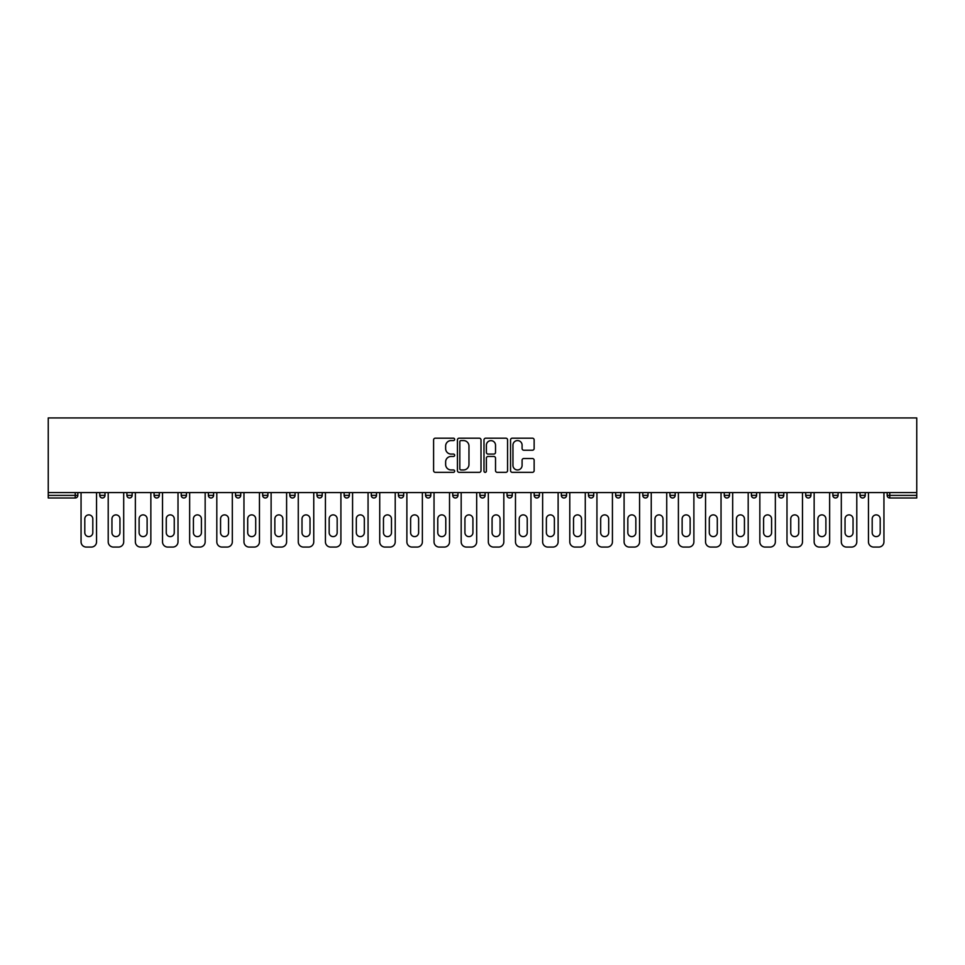 <?xml version="1.0" encoding="UTF-8"?>
<svg xmlns="http://www.w3.org/2000/svg" width="965" height="965" viewBox="0 0 965 965"><rect width="100%" height="100%" fill="white"/><g stroke="black" fill="none" stroke-linecap="round" stroke-linejoin="round"><path stroke-width="1.45" d="M454.648 439.377A1.194 1.194 0 0 0 453.454 438.182L435.312 438.182A1.713 1.713 0 0 0 433.599 439.883L433.599 470.643A1.713 1.713 0 0 0 435.312 472.343L453.454 472.343A1.194 1.194 0 0 0 454.648 471.149A1.194 1.194 0 0 0 453.454 469.955L451.113 469.955A5.464 5.464 0 0 1 445.637 464.491L445.637 461.921A5.464 5.464 0 0 1 451.113 456.457L453.454 456.457A1.194 1.194 0 0 0 454.648 455.263A1.194 1.194 0 0 0 453.454 454.069L451.113 454.069A5.464 5.464 0 0 1 445.637 448.604L445.637 446.035A5.464 5.464 0 0 1 451.113 440.571L453.454 440.571A1.194 1.194 0 0 0 454.648 439.377M532.427 450.221A1.713 1.713 0 0 0 534.14 448.508L534.14 439.883A1.713 1.713 0 0 0 532.427 438.182L512.27 438.182A1.713 1.713 0 0 0 510.557 439.883L510.557 470.643A1.713 1.713 0 0 0 512.27 472.343L532.427 472.343A1.713 1.713 0 0 0 534.14 470.643L534.14 460.221A1.713 1.713 0 0 0 532.427 458.508L523.802 458.508A1.713 1.713 0 0 0 522.089 460.221L522.089 465.383A4.572 4.572 0 0 1 517.517 469.955A4.572 4.572 0 0 1 512.958 465.383L512.958 445.142A4.572 4.572 0 0 1 517.517 440.571A4.572 4.572 0 0 1 522.089 445.142L522.089 448.508A1.713 1.713 0 0 0 523.802 450.221L532.427 450.221M916.75 492.596L48.25 492.596L48.25 417.929L916.75 417.929L916.75 497.988L889.778 497.988A2.606 2.606 0 0 1 887.161 495.383L887.161 492.596M481.004 439.883A1.713 1.713 0 0 0 479.291 438.182L459.135 438.182A1.713 1.713 0 0 0 457.434 439.883L457.434 470.643A1.713 1.713 0 0 0 459.135 472.343L479.291 472.343A1.713 1.713 0 0 0 481.004 470.643L481.004 439.883M485.709 438.182L505.865 438.182A1.713 1.713 0 0 1 507.566 439.883L507.566 470.643A1.713 1.713 0 0 1 505.865 472.343L497.24 472.343A1.713 1.713 0 0 1 495.528 470.643L495.528 458.17A1.713 1.713 0 0 0 493.815 456.457L488.097 456.457A1.713 1.713 0 0 0 486.384 458.17L486.384 471.149A1.194 1.194 0 0 1 485.19 472.343A1.194 1.194 0 0 1 483.996 471.149L483.996 439.883A1.713 1.713 0 0 1 485.709 438.182M77.839 492.596L77.839 495.383A2.606 2.606 0 0 1 75.222 497.988L48.25 497.988L48.25 495.383L75.222 495.383L75.222 492.596M48.25 492.596L48.25 495.383M99.769 495.383A2.606 2.606 0 0 0 102.374 497.988A2.606 2.606 0 0 0 104.992 495.383L104.992 492.596L104.992 495.383L99.769 495.383A2.606 2.606 0 0 0 102.374 497.988A2.606 2.606 0 0 1 99.769 495.383L99.769 492.596M75.222 497.988A2.606 2.606 0 0 0 77.839 495.383A2.606 2.606 0 0 1 75.222 497.988L75.222 495.383L77.839 495.383M126.922 492.596L126.922 495.383L126.922 492.596M132.145 492.596L132.145 495.383L132.145 492.596M154.074 495.383A2.606 2.606 0 0 0 156.68 497.988A2.606 2.606 0 0 0 159.297 495.383A2.606 2.606 0 0 1 156.68 497.988A2.606 2.606 0 0 0 159.297 495.383L159.297 492.596L159.297 495.383L154.074 495.383A2.606 2.606 0 0 0 156.68 497.988A2.606 2.606 0 0 1 154.074 495.383L154.074 492.596M181.227 492.596L181.227 495.383L181.227 492.596M186.45 492.596L186.45 495.383A2.606 2.606 0 0 1 183.833 497.988A2.606 2.606 0 0 1 181.227 495.383A2.606 2.606 0 0 0 183.833 497.988A2.606 2.606 0 0 0 186.45 495.383A2.606 2.606 0 0 1 183.833 497.988A2.606 2.606 0 0 1 181.227 495.383L186.45 495.383M208.38 492.596L208.38 495.383L208.38 492.596M213.591 492.596L213.591 495.383L213.591 492.596M240.743 492.596L240.743 495.383A2.606 2.606 0 0 1 238.138 497.988A2.606 2.606 0 0 1 235.52 495.383L235.52 492.596M265.291 497.988A2.606 2.606 0 0 0 267.896 495.383L267.896 492.596L267.896 495.383A2.606 2.606 0 0 1 265.291 497.988A2.606 2.606 0 0 1 262.673 495.383L262.673 492.596M295.049 492.596L295.049 495.383A2.606 2.606 0 0 1 292.443 497.988A2.606 2.606 0 0 1 289.826 495.383L289.826 492.596M322.201 492.596L322.201 495.383A2.606 2.606 0 0 1 319.596 497.988A2.606 2.606 0 0 1 316.978 495.383L316.978 492.596M344.131 492.596L344.131 495.383L344.131 492.596M349.354 492.596L349.354 495.383L349.354 492.596M376.507 492.596L376.507 495.383A2.606 2.606 0 0 1 373.889 497.988A2.606 2.606 0 0 1 371.284 495.383L371.284 492.596M398.436 492.596L398.436 495.383L398.436 492.596M403.659 492.596L403.659 495.383A2.606 2.606 0 0 1 401.042 497.988A2.606 2.606 0 0 1 398.436 495.383L403.659 495.383A2.606 2.606 0 0 1 401.042 497.988M430.812 492.596L430.812 495.383L425.589 495.383A2.606 2.606 0 0 0 428.195 497.988A2.606 2.606 0 0 1 425.589 495.383L425.589 492.596M457.965 492.596L457.965 495.383A2.606 2.606 0 0 1 455.347 497.988A2.606 2.606 0 0 1 452.742 495.383L452.742 492.596M485.106 492.596L485.106 495.383A2.606 2.606 0 0 1 482.5 497.988A2.606 2.606 0 0 1 479.894 495.383L479.894 492.596M507.035 492.596L507.035 495.383L507.035 492.596M512.258 492.596L512.258 495.383A2.606 2.606 0 0 1 509.653 497.988A2.606 2.606 0 0 1 507.035 495.383L512.258 495.383A2.606 2.606 0 0 1 509.653 497.988M536.805 497.988A2.606 2.606 0 0 0 539.411 495.383L539.411 492.596L539.411 495.383A2.606 2.606 0 0 1 536.805 497.988A2.606 2.606 0 0 1 534.188 495.383L534.188 492.596M561.341 492.596L561.341 495.383L561.341 492.596M566.564 492.596L566.564 495.383A2.606 2.606 0 0 1 563.958 497.988A2.606 2.606 0 0 1 561.341 495.383L566.564 495.383A2.606 2.606 0 0 1 563.958 497.988M593.716 492.596L593.716 495.383A2.606 2.606 0 0 1 591.111 497.988A2.606 2.606 0 0 1 588.493 495.383L588.493 492.596M615.646 492.596L615.646 495.383L615.646 492.596M620.869 492.596L620.869 495.383A2.606 2.606 0 0 1 618.263 497.988A2.606 2.606 0 0 1 615.646 495.383L620.869 495.383A2.606 2.606 0 0 1 618.263 497.988M648.022 492.596L648.022 495.383A2.606 2.606 0 0 1 645.404 497.988A2.606 2.606 0 0 1 642.799 495.383L642.799 492.596M669.951 492.596L669.951 495.383L669.951 492.596M675.174 492.596L675.174 495.383L675.174 492.596M697.104 492.596L697.104 495.383L697.104 492.596M702.327 492.596L702.327 495.383L702.327 492.596M729.48 492.596L729.48 495.383A2.606 2.606 0 0 1 726.862 497.988A2.606 2.606 0 0 1 724.257 495.383L724.257 492.596M756.62 492.596L756.62 495.383L751.409 495.383A2.606 2.606 0 0 0 754.015 497.988A2.606 2.606 0 0 1 751.409 495.383L751.409 492.596M783.773 492.596L783.773 495.383A2.606 2.606 0 0 1 781.168 497.988A2.606 2.606 0 0 1 778.55 495.383L778.55 492.596M805.703 492.596L805.703 495.383L805.703 492.596M810.926 492.596L810.926 495.383L810.926 492.596M838.078 492.596L838.078 495.383A2.606 2.606 0 0 1 835.473 497.988A2.606 2.606 0 0 1 832.855 495.383L832.855 492.596M865.231 492.596L865.231 495.383L860.008 495.383A2.606 2.606 0 0 0 862.626 497.988A2.606 2.606 0 0 1 860.008 495.383L860.008 492.596M129.527 497.988A2.606 2.606 0 0 1 126.922 495.383L132.145 495.383A2.606 2.606 0 0 1 129.527 497.988A2.606 2.606 0 0 0 132.145 495.383A2.606 2.606 0 0 1 129.527 497.988M210.985 497.988A2.606 2.606 0 0 1 208.38 495.383A2.606 2.606 0 0 0 210.985 497.988A2.606 2.606 0 0 0 213.591 495.383A2.606 2.606 0 0 1 210.985 497.988A2.606 2.606 0 0 1 208.38 495.383L213.591 495.383A2.606 2.606 0 0 1 210.985 497.988M346.737 497.988A2.606 2.606 0 0 1 344.131 495.383L349.354 495.383A2.606 2.606 0 0 1 346.737 497.988A2.606 2.606 0 0 0 349.354 495.383M428.195 497.988A2.606 2.606 0 0 0 430.812 495.383A2.606 2.606 0 0 1 428.195 497.988A2.606 2.606 0 0 1 425.589 495.383M672.557 497.988A2.606 2.606 0 0 1 669.951 495.383A2.606 2.606 0 0 0 672.557 497.988A2.606 2.606 0 0 0 675.174 495.383A2.606 2.606 0 0 1 672.557 497.988A2.606 2.606 0 0 1 669.951 495.383L675.174 495.383M699.709 497.988A2.606 2.606 0 0 1 697.104 495.383A2.606 2.606 0 0 0 699.709 497.988A2.606 2.606 0 0 0 702.327 495.383A2.606 2.606 0 0 1 699.709 497.988A2.606 2.606 0 0 1 697.104 495.383L702.327 495.383A2.606 2.606 0 0 1 699.709 497.988M756.62 495.383A2.606 2.606 0 0 1 754.015 497.988A2.606 2.606 0 0 0 756.62 495.383A2.606 2.606 0 0 1 754.015 497.988A2.606 2.606 0 0 1 751.409 495.383M808.32 497.988A2.606 2.606 0 0 1 805.703 495.383A2.606 2.606 0 0 0 808.32 497.988A2.606 2.606 0 0 0 810.926 495.383A2.606 2.606 0 0 1 808.32 497.988A2.606 2.606 0 0 1 805.703 495.383L810.926 495.383M862.626 497.988A2.606 2.606 0 0 0 865.231 495.383A2.606 2.606 0 0 1 862.626 497.988A2.606 2.606 0 0 1 860.008 495.383M461.017 440.571A1.194 1.194 0 0 0 459.822 441.765L459.822 468.761A1.194 1.194 0 0 0 461.017 469.955L463.49 469.955A5.464 5.464 0 0 0 468.966 464.491L468.966 446.035A5.464 5.464 0 0 0 463.49 440.571L461.017 440.571M495.528 445.227A4.572 4.572 0 0 0 490.956 440.655A4.572 4.572 0 0 0 486.384 445.227L486.384 452.356A1.713 1.713 0 0 0 488.097 454.069L493.815 454.069A1.713 1.713 0 0 0 495.528 452.356L495.528 445.227M92.809 518.881A4.005 4.005 0 0 0 88.804 514.876A4.005 4.005 0 0 0 84.799 518.881A4.005 4.005 0 0 1 88.804 514.876A4.005 4.005 0 0 1 92.809 518.881L92.809 532.632A4.005 4.005 0 0 1 88.804 536.624A4.005 4.005 0 0 1 84.799 532.632A4.005 4.005 0 0 0 88.804 536.624A4.005 4.005 0 0 0 92.809 532.632M81.06 492.596L81.06 541.847L81.06 492.596M86.283 547.071L91.325 547.071L86.283 547.071A5.223 5.223 0 0 1 81.06 541.847M96.548 492.596L96.548 541.847L96.548 492.596M84.799 532.632L84.799 518.881M91.325 547.071A5.223 5.223 0 0 0 96.548 541.847M119.962 518.881A4.005 4.005 0 0 0 115.957 514.876A4.005 4.005 0 0 0 111.952 518.881A4.005 4.005 0 0 1 115.957 514.876A4.005 4.005 0 0 1 119.962 518.881L119.962 532.632A4.005 4.005 0 0 1 115.957 536.624A4.005 4.005 0 0 1 111.952 532.632A4.005 4.005 0 0 0 115.957 536.624A4.005 4.005 0 0 0 119.962 532.632M108.213 492.596L108.213 541.847L108.213 492.596M113.436 547.071L118.478 547.071L113.436 547.071A5.223 5.223 0 0 1 108.213 541.847M123.701 492.596L123.701 541.847L123.701 492.596M147.114 518.881A4.005 4.005 0 0 0 143.109 514.876A4.005 4.005 0 0 0 139.105 518.881A4.005 4.005 0 0 1 143.109 514.876A4.005 4.005 0 0 1 147.114 518.881L147.114 532.632A4.005 4.005 0 0 1 143.109 536.624A4.005 4.005 0 0 1 139.105 532.632A4.005 4.005 0 0 0 143.109 536.624A4.005 4.005 0 0 0 147.114 532.632M135.365 492.596L135.365 541.847L135.365 492.596M140.588 547.071L145.631 547.071L140.588 547.071A5.223 5.223 0 0 1 135.365 541.847M150.854 492.596L150.854 541.847L150.854 492.596M174.255 518.881A4.005 4.005 0 0 0 170.262 514.876A4.005 4.005 0 0 0 166.257 518.881A4.005 4.005 0 0 1 170.262 514.876A4.005 4.005 0 0 1 174.255 518.881L174.255 532.632A4.005 4.005 0 0 1 170.262 536.624A4.005 4.005 0 0 1 166.257 532.632A4.005 4.005 0 0 0 170.262 536.624A4.005 4.005 0 0 0 174.255 532.632M162.518 492.596L162.518 541.847L162.518 492.596M167.729 547.071L172.783 547.071L167.729 547.071A5.223 5.223 0 0 1 162.518 541.847M178.006 492.596L178.006 541.847L178.006 492.596M201.408 518.881A4.005 4.005 0 0 0 197.415 514.876A4.005 4.005 0 0 0 193.41 518.881A4.005 4.005 0 0 1 197.415 514.876A4.005 4.005 0 0 1 201.408 518.881L201.408 532.632A4.005 4.005 0 0 1 197.415 536.624A4.005 4.005 0 0 1 193.41 532.632A4.005 4.005 0 0 0 197.415 536.624A4.005 4.005 0 0 0 201.408 532.632M189.659 492.596L189.659 541.847L189.659 492.596M194.882 547.071L199.936 547.071L194.882 547.071A5.223 5.223 0 0 1 189.659 541.847M205.159 492.596L205.159 541.847L205.159 492.596M228.56 518.881A4.005 4.005 0 0 0 224.555 514.876A4.005 4.005 0 0 0 220.563 518.881A4.005 4.005 0 0 1 224.555 514.876A4.005 4.005 0 0 1 228.56 518.881L228.56 532.632A4.005 4.005 0 0 1 224.555 536.624A4.005 4.005 0 0 1 220.563 532.632A4.005 4.005 0 0 0 224.555 536.624A4.005 4.005 0 0 0 228.56 532.632M216.811 492.596L216.811 541.847L216.811 492.596M222.034 547.071L227.089 547.071L222.034 547.071A5.223 5.223 0 0 1 216.811 541.847M232.312 492.596L232.312 541.847L232.312 492.596M111.952 532.632L111.952 518.881M118.478 547.071A5.223 5.223 0 0 0 123.701 541.847M139.105 532.632L139.105 518.881M145.631 547.071A5.223 5.223 0 0 0 150.854 541.847M166.257 532.632L166.257 518.881M172.783 547.071A5.223 5.223 0 0 0 178.006 541.847M193.41 532.632L193.41 518.881M199.936 547.071A5.223 5.223 0 0 0 205.159 541.847M220.563 532.632L220.563 518.881M227.089 547.071A5.223 5.223 0 0 0 232.312 541.847M255.713 518.881A4.005 4.005 0 0 0 251.708 514.876A4.005 4.005 0 0 0 247.703 518.881A4.005 4.005 0 0 1 251.708 514.876A4.005 4.005 0 0 1 255.713 518.881L255.713 532.632A4.005 4.005 0 0 1 251.708 536.624A4.005 4.005 0 0 1 247.703 532.632A4.005 4.005 0 0 0 251.708 536.624A4.005 4.005 0 0 0 255.713 532.632M243.964 492.596L243.964 541.847L243.964 492.596M249.187 547.071L254.241 547.071L249.187 547.071A5.223 5.223 0 0 1 243.964 541.847M259.452 492.596L259.452 541.847L259.452 492.596M247.703 532.632L247.703 518.881M254.241 547.071A5.223 5.223 0 0 0 259.452 541.847M282.866 518.881A4.005 4.005 0 0 0 278.861 514.876A4.005 4.005 0 0 0 274.856 518.881A4.005 4.005 0 0 1 278.861 514.876A4.005 4.005 0 0 1 282.866 518.881L282.866 532.632A4.005 4.005 0 0 1 278.861 536.624A4.005 4.005 0 0 1 274.856 532.632A4.005 4.005 0 0 0 278.861 536.624A4.005 4.005 0 0 0 282.866 532.632M271.117 492.596L271.117 541.847L271.117 492.596M276.34 547.071L281.382 547.071L276.34 547.071A5.223 5.223 0 0 1 271.117 541.847M286.605 492.596L286.605 541.847L286.605 492.596M274.856 532.632L274.856 518.881M281.382 547.071A5.223 5.223 0 0 0 286.605 541.847M310.018 518.881A4.005 4.005 0 0 0 306.014 514.876A4.005 4.005 0 0 0 302.009 518.881A4.005 4.005 0 0 1 306.014 514.876A4.005 4.005 0 0 1 310.018 518.881L310.018 532.632A4.005 4.005 0 0 1 306.014 536.624A4.005 4.005 0 0 1 302.009 532.632A4.005 4.005 0 0 0 306.014 536.624A4.005 4.005 0 0 0 310.018 532.632M298.269 492.596L298.269 541.847L298.269 492.596M303.493 547.071L308.535 547.071L303.493 547.071A5.223 5.223 0 0 1 298.269 541.847M313.758 492.596L313.758 541.847L313.758 492.596M302.009 532.632L302.009 518.881M308.535 547.071A5.223 5.223 0 0 0 313.758 541.847M337.171 518.881A4.005 4.005 0 0 0 333.166 514.876A4.005 4.005 0 0 0 329.161 518.881A4.005 4.005 0 0 1 333.166 514.876A4.005 4.005 0 0 1 337.171 518.881L337.171 532.632A4.005 4.005 0 0 1 333.166 536.624A4.005 4.005 0 0 1 329.161 532.632A4.005 4.005 0 0 0 333.166 536.624A4.005 4.005 0 0 0 337.171 532.632M325.422 492.596L325.422 541.847L325.422 492.596M330.645 547.071L335.687 547.071L330.645 547.071A5.223 5.223 0 0 1 325.422 541.847M340.91 492.596L340.91 541.847L340.91 492.596M329.161 532.632L329.161 518.881M335.687 547.071A5.223 5.223 0 0 0 340.91 541.847M364.324 518.881A4.005 4.005 0 0 0 360.319 514.876A4.005 4.005 0 0 0 356.314 518.881A4.005 4.005 0 0 1 360.319 514.876A4.005 4.005 0 0 1 364.324 518.881L364.324 532.632A4.005 4.005 0 0 1 360.319 536.624A4.005 4.005 0 0 1 356.314 532.632A4.005 4.005 0 0 0 360.319 536.624A4.005 4.005 0 0 0 364.324 532.632M352.575 492.596L352.575 541.847L352.575 492.596M357.798 547.071L362.84 547.071L357.798 547.071A5.223 5.223 0 0 1 352.575 541.847M368.063 492.596L368.063 541.847L368.063 492.596M356.314 532.632L356.314 518.881M362.84 547.071A5.223 5.223 0 0 0 368.063 541.847M391.476 518.881A4.005 4.005 0 0 0 387.472 514.876A4.005 4.005 0 0 0 383.467 518.881A4.005 4.005 0 0 1 387.472 514.876A4.005 4.005 0 0 1 391.476 518.881L391.476 532.632A4.005 4.005 0 0 1 387.472 536.624A4.005 4.005 0 0 1 383.467 532.632A4.005 4.005 0 0 0 387.472 536.624A4.005 4.005 0 0 0 391.476 532.632M379.728 492.596L379.728 541.847L379.728 492.596M384.951 547.071L389.993 547.071L384.951 547.071A5.223 5.223 0 0 1 379.728 541.847M395.216 492.596L395.216 541.847L395.216 492.596M383.467 532.632L383.467 518.881M389.993 547.071A5.223 5.223 0 0 0 395.216 541.847M418.629 518.881A4.005 4.005 0 0 0 414.624 514.876A4.005 4.005 0 0 0 410.62 518.881A4.005 4.005 0 0 1 414.624 514.876A4.005 4.005 0 0 1 418.629 518.881L418.629 532.632A4.005 4.005 0 0 1 414.624 536.624A4.005 4.005 0 0 1 410.62 532.632A4.005 4.005 0 0 0 414.624 536.624A4.005 4.005 0 0 0 418.629 532.632M406.88 492.596L406.88 541.847L406.88 492.596M412.103 547.071L417.145 547.071L412.103 547.071A5.223 5.223 0 0 1 406.88 541.847M422.368 492.596L422.368 541.847L422.368 492.596M410.62 532.632L410.62 518.881M417.145 547.071A5.223 5.223 0 0 0 422.368 541.847M445.782 518.881A4.005 4.005 0 0 0 441.777 514.876A4.005 4.005 0 0 0 437.772 518.881A4.005 4.005 0 0 1 441.777 514.876A4.005 4.005 0 0 1 445.782 518.881L445.782 532.632A4.005 4.005 0 0 1 441.777 536.624A4.005 4.005 0 0 1 437.772 532.632A4.005 4.005 0 0 0 441.777 536.624A4.005 4.005 0 0 0 445.782 532.632M434.033 492.596L434.033 541.847L434.033 492.596M439.244 547.071L444.298 547.071L439.244 547.071A5.223 5.223 0 0 1 434.033 541.847M449.521 492.596L449.521 541.847L449.521 492.596M437.772 532.632L437.772 518.881M444.298 547.071A5.223 5.223 0 0 0 449.521 541.847M472.922 518.881A4.005 4.005 0 0 0 468.93 514.876A4.005 4.005 0 0 0 464.925 518.881A4.005 4.005 0 0 1 468.93 514.876A4.005 4.005 0 0 1 472.922 518.881L472.922 532.632A4.005 4.005 0 0 1 468.93 536.624A4.005 4.005 0 0 1 464.925 532.632A4.005 4.005 0 0 0 468.93 536.624A4.005 4.005 0 0 0 472.922 532.632M461.173 492.596L461.173 541.847L461.173 492.596M466.397 547.071L471.451 547.071L466.397 547.071A5.223 5.223 0 0 1 461.173 541.847M476.674 492.596L476.674 541.847L476.674 492.596M464.925 532.632L464.925 518.881M471.451 547.071A5.223 5.223 0 0 0 476.674 541.847M500.075 518.881A4.005 4.005 0 0 0 496.07 514.876A4.005 4.005 0 0 0 492.078 518.881A4.005 4.005 0 0 1 496.07 514.876A4.005 4.005 0 0 1 500.075 518.881L500.075 532.632A4.005 4.005 0 0 1 496.07 536.624A4.005 4.005 0 0 1 492.078 532.632A4.005 4.005 0 0 0 496.07 536.624A4.005 4.005 0 0 0 500.075 532.632M488.326 492.596L488.326 541.847L488.326 492.596M493.549 547.071L498.603 547.071L493.549 547.071A5.223 5.223 0 0 1 488.326 541.847M503.827 492.596L503.827 541.847L503.827 492.596M492.078 532.632L492.078 518.881M498.603 547.071A5.223 5.223 0 0 0 503.827 541.847M527.228 518.881A4.005 4.005 0 0 0 523.223 514.876A4.005 4.005 0 0 0 519.218 518.881A4.005 4.005 0 0 1 523.223 514.876A4.005 4.005 0 0 1 527.228 518.881L527.228 532.632A4.005 4.005 0 0 1 523.223 536.624A4.005 4.005 0 0 1 519.218 532.632A4.005 4.005 0 0 0 523.223 536.624A4.005 4.005 0 0 0 527.228 532.632M515.479 492.596L515.479 541.847L515.479 492.596M520.702 547.071L525.756 547.071L520.702 547.071A5.223 5.223 0 0 1 515.479 541.847M530.967 492.596L530.967 541.847L530.967 492.596M519.218 532.632L519.218 518.881M525.756 547.071A5.223 5.223 0 0 0 530.967 541.847M554.38 518.881A4.005 4.005 0 0 0 550.376 514.876A4.005 4.005 0 0 0 546.371 518.881A4.005 4.005 0 0 1 550.376 514.876A4.005 4.005 0 0 1 554.38 518.881L554.38 532.632A4.005 4.005 0 0 1 550.376 536.624A4.005 4.005 0 0 1 546.371 532.632A4.005 4.005 0 0 0 550.376 536.624A4.005 4.005 0 0 0 554.38 532.632M542.632 492.596L542.632 541.847L542.632 492.596M547.855 547.071L552.897 547.071L547.855 547.071A5.223 5.223 0 0 1 542.632 541.847M558.12 492.596L558.12 541.847L558.12 492.596M546.371 532.632L546.371 518.881M552.897 547.071A5.223 5.223 0 0 0 558.12 541.847M581.533 518.881A4.005 4.005 0 0 0 577.528 514.876A4.005 4.005 0 0 0 573.524 518.881A4.005 4.005 0 0 1 577.528 514.876A4.005 4.005 0 0 1 581.533 518.881L581.533 532.632A4.005 4.005 0 0 1 577.528 536.624A4.005 4.005 0 0 1 573.524 532.632A4.005 4.005 0 0 0 577.528 536.624A4.005 4.005 0 0 0 581.533 532.632M569.784 492.596L569.784 541.847L569.784 492.596M575.007 547.071L580.049 547.071L575.007 547.071A5.223 5.223 0 0 1 569.784 541.847M585.273 492.596L585.273 541.847L585.273 492.596M573.524 532.632L573.524 518.881M580.049 547.071A5.223 5.223 0 0 0 585.273 541.847M608.686 518.881A4.005 4.005 0 0 0 604.681 514.876A4.005 4.005 0 0 0 600.676 518.881A4.005 4.005 0 0 1 604.681 514.876A4.005 4.005 0 0 1 608.686 518.881L608.686 532.632A4.005 4.005 0 0 1 604.681 536.624A4.005 4.005 0 0 1 600.676 532.632A4.005 4.005 0 0 0 604.681 536.624A4.005 4.005 0 0 0 608.686 532.632M596.937 492.596L596.937 541.847L596.937 492.596M602.16 547.071L607.202 547.071L602.16 547.071A5.223 5.223 0 0 1 596.937 541.847M612.425 492.596L612.425 541.847L612.425 492.596M600.676 532.632L600.676 518.881M607.202 547.071A5.223 5.223 0 0 0 612.425 541.847M635.839 518.881A4.005 4.005 0 0 0 631.834 514.876A4.005 4.005 0 0 0 627.829 518.881A4.005 4.005 0 0 1 631.834 514.876A4.005 4.005 0 0 1 635.839 518.881L635.839 532.632A4.005 4.005 0 0 1 631.834 536.624A4.005 4.005 0 0 1 627.829 532.632A4.005 4.005 0 0 0 631.834 536.624A4.005 4.005 0 0 0 635.839 532.632M624.09 492.596L624.09 541.847L624.09 492.596M629.313 547.071L634.355 547.071L629.313 547.071A5.223 5.223 0 0 1 624.09 541.847M639.578 492.596L639.578 541.847L639.578 492.596M627.829 532.632L627.829 518.881M634.355 547.071A5.223 5.223 0 0 0 639.578 541.847M662.991 518.881A4.005 4.005 0 0 0 658.986 514.876A4.005 4.005 0 0 0 654.982 518.881A4.005 4.005 0 0 1 658.986 514.876A4.005 4.005 0 0 1 662.991 518.881L662.991 532.632A4.005 4.005 0 0 1 658.986 536.624A4.005 4.005 0 0 1 654.982 532.632A4.005 4.005 0 0 0 658.986 536.624A4.005 4.005 0 0 0 662.991 532.632M651.242 492.596L651.242 541.847L651.242 492.596M656.465 547.071L661.508 547.071L656.465 547.071A5.223 5.223 0 0 1 651.242 541.847M666.731 492.596L666.731 541.847L666.731 492.596M654.982 532.632L654.982 518.881M661.508 547.071A5.223 5.223 0 0 0 666.731 541.847M690.144 518.881A4.005 4.005 0 0 0 686.139 514.876A4.005 4.005 0 0 0 682.134 518.881A4.005 4.005 0 0 1 686.139 514.876A4.005 4.005 0 0 1 690.144 518.881L690.144 532.632A4.005 4.005 0 0 1 686.139 536.624A4.005 4.005 0 0 1 682.134 532.632A4.005 4.005 0 0 0 686.139 536.624A4.005 4.005 0 0 0 690.144 532.632M678.395 492.596L678.395 541.847L678.395 492.596M683.618 547.071L688.66 547.071L683.618 547.071A5.223 5.223 0 0 1 678.395 541.847M693.883 492.596L693.883 541.847L693.883 492.596M682.134 532.632L682.134 518.881M688.66 547.071A5.223 5.223 0 0 0 693.883 541.847M717.297 518.881A4.005 4.005 0 0 0 713.292 514.876A4.005 4.005 0 0 0 709.287 518.881A4.005 4.005 0 0 1 713.292 514.876A4.005 4.005 0 0 1 717.297 518.881L717.297 532.632A4.005 4.005 0 0 1 713.292 536.624A4.005 4.005 0 0 1 709.287 532.632A4.005 4.005 0 0 0 713.292 536.624A4.005 4.005 0 0 0 717.297 532.632M705.548 492.596L705.548 541.847L705.548 492.596M710.759 547.071L715.813 547.071L710.759 547.071A5.223 5.223 0 0 1 705.548 541.847M721.036 492.596L721.036 541.847L721.036 492.596M709.287 532.632L709.287 518.881M715.813 547.071A5.223 5.223 0 0 0 721.036 541.847M744.437 518.881A4.005 4.005 0 0 0 740.445 514.876A4.005 4.005 0 0 0 736.44 518.881A4.005 4.005 0 0 1 740.445 514.876A4.005 4.005 0 0 1 744.437 518.881L744.437 532.632A4.005 4.005 0 0 1 740.445 536.624A4.005 4.005 0 0 1 736.44 532.632A4.005 4.005 0 0 0 740.445 536.624A4.005 4.005 0 0 0 744.437 532.632M732.688 492.596L732.688 541.847L732.688 492.596M737.911 547.071L742.966 547.071L737.911 547.071A5.223 5.223 0 0 1 732.688 541.847M748.189 492.596L748.189 541.847L748.189 492.596M736.44 532.632L736.44 518.881M742.966 547.071A5.223 5.223 0 0 0 748.189 541.847M771.59 518.881A4.005 4.005 0 0 0 767.585 514.876A4.005 4.005 0 0 0 763.592 518.881A4.005 4.005 0 0 1 767.585 514.876A4.005 4.005 0 0 1 771.59 518.881L771.59 532.632A4.005 4.005 0 0 1 767.585 536.624A4.005 4.005 0 0 1 763.592 532.632A4.005 4.005 0 0 0 767.585 536.624A4.005 4.005 0 0 0 771.59 532.632M759.841 492.596L759.841 541.847L759.841 492.596M765.064 547.071L770.118 547.071L765.064 547.071A5.223 5.223 0 0 1 759.841 541.847M775.341 492.596L775.341 541.847L775.341 492.596M763.592 532.632L763.592 518.881M770.118 547.071A5.223 5.223 0 0 0 775.341 541.847M798.743 518.881A4.005 4.005 0 0 0 794.738 514.876A4.005 4.005 0 0 0 790.745 518.881A4.005 4.005 0 0 1 794.738 514.876A4.005 4.005 0 0 1 798.743 518.881L798.743 532.632A4.005 4.005 0 0 1 794.738 536.624A4.005 4.005 0 0 1 790.745 532.632A4.005 4.005 0 0 0 794.738 536.624A4.005 4.005 0 0 0 798.743 532.632M786.994 492.596L786.994 541.847L786.994 492.596M792.217 547.071L797.271 547.071L792.217 547.071A5.223 5.223 0 0 1 786.994 541.847M802.482 492.596L802.482 541.847L802.482 492.596M790.745 532.632L790.745 518.881M797.271 547.071A5.223 5.223 0 0 0 802.482 541.847M825.895 518.881A4.005 4.005 0 0 0 821.891 514.876A4.005 4.005 0 0 0 817.886 518.881A4.005 4.005 0 0 1 821.891 514.876A4.005 4.005 0 0 1 825.895 518.881L825.895 532.632A4.005 4.005 0 0 1 821.891 536.624A4.005 4.005 0 0 1 817.886 532.632A4.005 4.005 0 0 0 821.891 536.624A4.005 4.005 0 0 0 825.895 532.632M814.146 492.596L814.146 541.847L814.146 492.596M819.369 547.071L824.412 547.071L819.369 547.071A5.223 5.223 0 0 1 814.146 541.847M829.635 492.596L829.635 541.847L829.635 492.596M817.886 532.632L817.886 518.881M824.412 547.071A5.223 5.223 0 0 0 829.635 541.847M853.048 518.881A4.005 4.005 0 0 0 849.043 514.876A4.005 4.005 0 0 0 845.038 518.881A4.005 4.005 0 0 1 849.043 514.876A4.005 4.005 0 0 1 853.048 518.881L853.048 532.632A4.005 4.005 0 0 1 849.043 536.624A4.005 4.005 0 0 1 845.038 532.632A4.005 4.005 0 0 0 849.043 536.624A4.005 4.005 0 0 0 853.048 532.632M841.299 492.596L841.299 541.847L841.299 492.596M846.522 547.071L851.564 547.071L846.522 547.071A5.223 5.223 0 0 1 841.299 541.847M856.787 492.596L856.787 541.847L856.787 492.596M845.038 532.632L845.038 518.881M851.564 547.071A5.223 5.223 0 0 0 856.787 541.847M880.201 518.881A4.005 4.005 0 0 0 876.196 514.876A4.005 4.005 0 0 0 872.191 518.881A4.005 4.005 0 0 1 876.196 514.876A4.005 4.005 0 0 1 880.201 518.881L880.201 532.632A4.005 4.005 0 0 1 876.196 536.624A4.005 4.005 0 0 1 872.191 532.632A4.005 4.005 0 0 0 876.196 536.624A4.005 4.005 0 0 0 880.201 532.632M868.452 492.596L868.452 541.847L868.452 492.596M873.675 547.071L878.717 547.071L873.675 547.071A5.223 5.223 0 0 1 868.452 541.847M883.94 492.596L883.94 541.847L883.94 492.596M872.191 532.632L872.191 518.881M878.717 547.071A5.223 5.223 0 0 0 883.94 541.847M889.778 492.596L889.778 495.383L916.75 495.383M887.161 495.383L889.778 495.383L889.778 497.988M102.374 497.988A2.606 2.606 0 0 0 104.992 495.383M238.138 497.988A2.606 2.606 0 0 0 240.743 495.383L235.52 495.383M267.896 495.383L262.673 495.383M292.443 497.988A2.606 2.606 0 0 0 295.049 495.383L289.826 495.383M319.596 497.988A2.606 2.606 0 0 0 322.201 495.383L316.978 495.383M373.889 497.988A2.606 2.606 0 0 0 376.507 495.383L371.284 495.383M455.347 497.988A2.606 2.606 0 0 0 457.965 495.383L452.742 495.383M482.5 497.988A2.606 2.606 0 0 0 485.106 495.383L479.894 495.383M539.411 495.383L534.188 495.383M591.111 497.988A2.606 2.606 0 0 0 593.716 495.383L588.493 495.383M645.404 497.988A2.606 2.606 0 0 0 648.022 495.383L642.799 495.383M726.862 497.988A2.606 2.606 0 0 0 729.48 495.383L724.257 495.383M781.168 497.988A2.606 2.606 0 0 0 783.773 495.383L778.55 495.383M835.473 497.988A2.606 2.606 0 0 0 838.078 495.383L832.855 495.383"/></g></svg>
